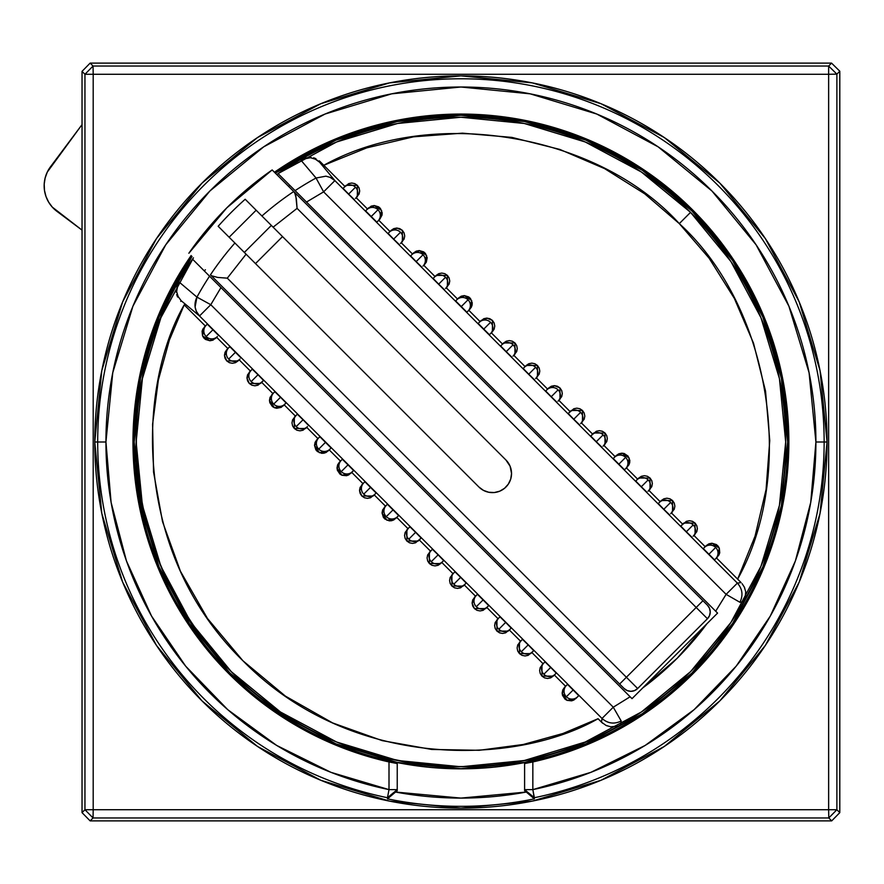 <?xml version="1.0" encoding="UTF-8"?>
<svg xmlns="http://www.w3.org/2000/svg" width="884" height="884" viewBox="0 0 884 884"><rect width="100%" height="100%" fill="white"/><g stroke="black" fill="none" stroke-linecap="round" stroke-linejoin="round"><path stroke-width="1.33" d="M97.693 442L105.936 442A354.992 354.992 0 0 1 460.918 87.008A354.992 354.992 0 0 1 815.91 442L824.142 442A363.225 363.225 0 0 0 460.918 78.775A363.225 363.225 0 0 0 387.468 797.722L389.004 789.622A354.992 354.992 0 0 1 105.936 442L97.693 442A363.225 363.225 0 0 1 460.918 78.775A363.225 363.225 0 0 1 824.142 442L827.059 442A366.142 366.142 0 0 0 460.918 75.858A366.142 366.142 0 0 0 94.776 442L97.693 442L94.776 442L101.804 370.573L122.644 301.886L156.479 238.581L202.016 183.098L257.498 137.561L320.804 103.726L389.49 82.886L460.918 75.858L532.345 82.886L601.032 103.726L664.337 137.561L719.819 183.098L765.356 238.581L799.191 301.886L820.032 370.573L827.059 442L820.032 513.427L799.191 582.114L765.356 645.419L719.819 700.901L664.337 746.439L601.032 780.274L532.345 801.114L460.918 808.142L389.49 801.114L320.804 780.274L257.498 746.439L202.016 700.901L156.479 645.419L122.644 582.114L101.804 513.427L94.776 442A366.142 366.142 0 0 0 460.918 808.142A366.142 366.142 0 0 0 827.059 442L824.142 442A363.225 363.225 168.5 0 1 534.367 797.722L524.599 789.655L524.599 790.65L526.289 792.042A356.097 356.097 0 0 1 395.546 792.042L397.236 790.65L397.236 789.655L387.468 797.722L387.479 798.86L395.546 792.042L387.479 798.86A364.341 364.341 0 0 0 534.356 798.86L526.289 792.042L534.356 798.86L532.842 789.622L524.599 789.655L534.367 797.722L534.356 798.86A364.341 364.341 11.6 0 1 387.479 798.86L387.468 797.722L397.236 789.655L389.004 789.622L387.468 797.722A363.225 363.225 0 0 1 97.693 442M134.202 442A326.715 326.715 0 0 0 460.918 768.715A326.715 326.715 0 0 0 787.633 442L788.859 442A327.942 327.942 0 0 1 532.842 761.953L524.599 763.555L524.599 762.561A326.826 326.826 11.2 0 1 397.236 762.561L397.236 763.555L389.004 761.953A327.942 327.942 0 0 1 132.976 442L134.202 442L140.479 505.736L159.076 567.031L189.264 623.518L229.895 673.022L279.399 713.653L335.887 743.842L397.181 762.439L460.918 768.715L524.654 762.439L585.948 743.842L642.436 713.653L691.94 673.022L732.571 623.518L762.77 567.031L781.357 505.736L787.633 442L781.357 378.264L762.77 316.969L732.571 260.482L691.94 210.978L642.436 170.347L585.948 140.158L524.654 121.561L460.918 115.285L397.181 121.561L335.887 140.158L275.333 173.109A326.715 326.715 0 0 1 787.633 442L788.859 442L784.196 497.062L770.362 550.566L747.742 600.987L716.979 646.889L678.934 686.979L634.712 720.106L585.539 745.334L532.842 761.953L524.599 763.555L524.599 762.561L524.599 790.65L526.289 792.042L460.918 798.097L395.546 792.042L397.236 790.65L397.236 762.561L397.236 763.555L397.236 762.561L460.918 768.826L524.599 762.561L524.599 789.655L532.842 789.622L532.842 761.953L532.842 789.622L590.899 772.34L645.165 745.433L694.073 709.686L736.184 666.149L770.284 616.082L795.379 560.953L810.739 502.355L815.91 442L809.081 372.75L788.882 306.151L756.074 244.78L711.929 190.988L658.138 146.843L596.766 114.036L530.168 93.837L460.918 87.008L391.667 93.837L325.069 114.036L263.697 146.843L209.906 190.988L165.761 244.78L132.954 306.151L112.754 372.75L105.936 442L111.097 502.355L126.456 560.953L151.551 616.082L185.651 666.149L227.763 709.686L276.67 745.433L330.947 772.34L389.004 789.622L397.236 789.655L397.236 763.555L389.004 761.953L389.004 789.622L389.004 761.953L336.296 745.334L287.134 720.106L242.901 686.979L204.867 646.889L174.093 600.987L151.473 550.566L137.639 497.062L132.976 442A327.942 327.942 0 0 1 191.154 255.531L157.938 316.505L139.285 378.021L132.976 442L134.202 442L140.479 378.264L159.076 316.969L192.027 256.415A326.715 326.715 0 0 0 134.202 442M178.557 281.565L176.623 291.565L178.126 296.494L181.143 300.693L199.519 315.964L602.015 718.46L613.275 707.2L210.779 304.704L199.519 315.964C194.535 310.273 193.673 303.997 196.944 297.112L178.568 281.554L177.96 282.626A324.759 324.759 0 0 0 136.158 442A324.759 324.759 0 0 1 177.96 282.626L178.137 282.316A324.759 324.759 124.3 0 1 192.524 259.156A324.759 324.759 145.7 0 1 193.441 257.819L192.524 259.156A324.759 324.759 0 0 0 178.137 282.316L192.524 259.156L178.568 281.554L196.944 297.112L210.779 304.704L199.519 315.964L196.303 311.279L195.088 306.991L196.944 297.112A301.124 301.124 -56.6 0 1 209.552 276.184L192.524 259.156L209.552 276.184A301.124 301.124 0 0 0 196.944 297.112L210.779 304.704L220.956 287.587L209.552 276.184L220.956 287.587L210.779 304.704L613.275 707.2L630.137 696.769L220.956 287.587L632.016 698.658L717.576 613.098L715.686 611.22L726.118 594.357L323.621 191.861L316.03 178.027L325.909 176.17L330.196 177.386L334.881 180.601L323.621 191.861L306.505 202.038L715.686 611.22L306.505 202.038L323.621 191.861L316.03 178.027L300.472 159.65L278.073 173.607A324.759 324.759 0 0 1 301.234 159.219L301.543 159.043A324.759 324.759 0 0 1 785.677 442A324.759 324.759 0 0 0 690.559 212.359L679.299 223.619L644.768 193.85L604.645 168.645L559.87 149.44L511.891 137.396L462.465 133.164L413.502 136.821L366.783 147.86L323.787 165.286L319.234 160.811L320.328 161.816L319.61 162.225L320.328 161.816L344.97 186.469L323.787 165.286C432.243 105.074 597.96 133.849 679.299 223.619C769.191 305.091 797.777 470.841 737.643 579.13L716.449 557.948L737.643 579.13L755.046 536.19L766.074 489.504L769.754 440.563L765.544 391.148L753.511 343.158L734.317 298.35L709.101 258.183L679.299 223.619L690.559 212.359A324.759 324.759 0 0 0 301.543 159.043L301.234 159.219A324.759 324.759 0 0 0 278.073 173.607L295.101 190.635A301.124 301.124 0 0 1 316.03 178.027A301.124 301.124 0 0 0 295.101 190.635L278.073 173.607L300.648 159.551M276.736 174.524A324.759 324.759 145.7 0 1 278.073 173.607L336.638 141.97L397.557 123.484L460.785 117.24M379.866 219.121L382.054 215.044L382.164 212.713L380.396 208.436L378.661 206.867L374.241 205.53L371.192 206.138L366.727 209.751A7.956 7.956 45 0 1 372.352 207.42L374.241 205.53L368.617 207.862L365.589 210.889L376.849 222.138L379.866 219.121L381.601 210.447L374.241 205.53L372.352 207.42A7.956 7.956 45 0 1 377.987 221L376.849 222.138L371.147 216.58L365.589 210.889L366.727 209.751A7.956 7.956 -135 0 1 377.987 209.751L371.236 216.503L377.987 209.751A7.956 7.956 -135 0 1 377.987 221M391.126 230.37L389.247 232.26A7.956 7.956 45 0 1 394.872 229.928L396.761 228.039L391.126 230.37L393.712 228.647L396.761 228.039L394.872 229.928A7.956 7.956 45 0 1 400.496 243.52L402.386 241.63L402.386 230.37L396.761 228.039L399.8 228.647L402.386 230.37L404.11 232.956L404.717 236.006L404.11 239.045L400.496 243.52A7.956 7.956 -135 0 0 400.496 232.26L393.656 239.1L399.358 244.658L393.656 239.1L400.496 232.26A7.956 7.956 -135 0 0 389.236 232.26L388.098 233.398L393.656 239.1L388.098 233.398L389.247 232.26M413.646 252.89L411.756 254.769A7.956 7.956 45 0 1 417.381 252.437L419.27 250.559L413.646 252.89L416.22 251.167L419.27 250.559L417.381 252.437A7.956 7.956 45 0 1 423.016 266.029L424.895 264.139L426.618 255.465L419.27 250.559L423.69 251.896L425.425 253.465L427.193 257.73L426.287 262.272L423.016 266.029A7.956 7.956 -135 0 0 423.016 254.769L416.176 261.609L421.867 267.167L416.176 261.609L423.016 254.769A7.956 7.956 -135 0 0 411.756 254.769L410.618 255.918L416.176 261.609L410.618 255.918L411.756 254.769M458.663 297.919L456.785 299.798A7.956 7.956 45 0 1 462.409 297.466L464.299 295.587L458.663 297.919L455.647 300.936L466.896 312.196L469.923 309.168L471.647 300.494L464.299 295.587L462.409 297.466A7.956 7.956 45 0 1 468.034 311.058L466.896 312.196L459.05 304.483L455.647 300.936L456.785 299.798A7.956 7.956 -135 0 1 468.034 299.798L461.282 306.549L468.034 299.798A7.956 7.956 -135 0 1 468.034 311.058L471.316 307.289L472.1 305.091L472.222 302.759L470.454 298.494L468.719 296.925L464.299 295.587L461.249 296.184L458.663 297.919M492.432 331.688L494.167 329.102L494.764 326.052L494.167 323.014L492.443 320.428L489.858 318.704L486.808 318.096L483.769 318.704L479.294 322.317A7.956 7.956 45 0 1 484.918 319.986L486.808 318.096L481.183 320.428L478.156 323.456L489.416 334.704L492.432 331.688L492.443 320.428L486.808 318.096L484.918 319.986A7.956 7.956 45 0 1 490.554 333.566L489.427 334.693L483.714 329.146L478.156 323.456L479.294 322.317A7.956 7.956 -135 0 1 490.554 322.317L483.802 329.069L490.554 322.317A7.956 7.956 -135 0 1 490.554 333.566M548.721 387.966L546.831 389.855A7.956 7.956 45 0 1 552.467 387.523L554.345 385.634L548.721 387.966L551.307 386.242L554.345 385.634L552.467 387.523A7.956 7.956 45 0 1 558.091 401.115L559.981 399.225L559.981 387.966L554.345 385.634L557.395 386.242L559.981 387.966L561.705 390.551L562.312 393.601L561.705 396.64L558.091 401.115A7.956 7.956 -135 0 0 558.091 389.855L551.251 396.695L556.953 402.253L551.251 396.695L558.091 389.855A7.956 7.956 -135 0 0 546.831 389.855L545.693 390.993L551.251 396.695L545.693 390.993L546.831 389.855M616.259 455.503L614.38 457.393A7.956 7.956 45 0 1 620.004 455.061L621.894 453.172L616.259 455.503L613.231 458.531L624.491 469.791L627.518 466.763L629.242 458.089L621.894 453.172L620.004 455.061A7.956 7.956 45 0 1 625.629 468.653L624.502 469.78L618.789 464.233L613.231 458.531L614.38 457.393A7.956 7.956 -135 0 1 625.629 457.393L618.877 464.144L625.629 457.393A7.956 7.956 -135 0 1 625.629 468.653L628.911 464.885L629.695 462.686L629.817 460.354L628.038 456.089L624.203 453.514L621.894 453.172L618.844 453.779L616.259 455.503M706.316 545.561L704.426 547.45A7.956 7.956 45 0 1 710.062 545.119L711.94 543.229L706.316 545.561L703.288 548.588L714.548 559.848L717.576 556.821L719.3 548.146L711.94 543.229L710.062 545.119A7.956 7.956 45 0 1 715.686 558.699L714.559 559.826L708.846 554.29L703.288 548.588L704.426 547.45A7.956 7.956 -135 0 1 715.686 547.45L708.935 554.202L715.686 547.45A7.956 7.956 -135 0 1 715.686 558.699L718.968 554.942L719.753 552.743L719.3 548.146L718.095 546.135L716.371 544.566L711.94 543.229L708.902 543.837L706.316 545.561M206.149 325.301L204.27 327.179L202.535 335.854L209.895 340.771L211.784 338.881A7.956 7.956 -135 0 1 206.149 325.301L202.878 329.058L202.082 331.257L202.535 335.854L203.74 337.865L205.475 339.434L209.895 340.771L215.519 338.439L217.409 336.55A7.956 7.956 -135 0 1 211.784 338.881L209.895 340.771L212.945 340.163L217.409 336.55A7.956 7.956 45 0 1 206.149 336.55L212.989 329.71L207.287 324.152L206.149 325.301A7.956 7.956 45 0 0 206.149 336.55L212.989 329.71L218.547 335.412L207.287 324.152L206.149 325.301M566.368 685.509L567.506 684.371L573.208 689.929L578.766 695.631L577.628 696.769A7.956 7.956 -135 0 1 564.036 691.144L562.147 693.023L567.064 700.382L575.738 698.658L578.744 695.642L567.506 684.371L564.478 687.398L562.147 693.023L564.036 691.144A7.956 7.956 -135 0 1 566.368 685.509L566.368 685.509A7.956 7.956 45 0 0 566.368 696.769L573.208 689.929L566.368 696.769A7.956 7.956 45 0 0 577.628 696.769L573.86 700.04L571.661 700.835L567.064 700.382L565.064 699.178L562.489 695.332L562.147 693.023L562.754 689.984L564.478 687.398M487.57 606.711A7.956 7.956 -135 0 1 473.979 601.087L472.1 602.976L474.421 608.601L485.681 608.601L488.697 605.584L477.448 594.313L474.432 597.341L472.1 602.976L473.979 601.087A7.956 7.956 -135 0 1 476.31 595.462L472.697 599.927L472.1 602.976L472.697 606.015L474.432 608.601L477.006 610.325L480.056 610.932L483.106 610.325L487.57 606.711A7.956 7.956 45 0 1 476.31 606.711L483.15 599.871L476.31 606.711A7.956 7.956 45 0 1 476.31 595.462L477.448 594.313L483.15 599.871L488.708 605.573L487.57 606.711M397.513 516.665A7.956 7.956 -135 0 1 383.932 511.029L382.043 512.919L386.96 520.267L395.634 518.543L398.64 515.538L387.402 504.267L384.374 507.294L382.043 512.919L383.932 511.029A7.956 7.956 -135 0 1 386.264 505.405L382.65 509.869L382.043 512.919L383.38 517.339L384.949 519.074L389.225 520.842L391.557 520.72L393.756 519.936L397.513 516.665A7.956 7.956 45 0 1 386.264 516.665L393.093 509.825L386.264 516.665A7.956 7.956 45 0 1 386.264 505.405L387.402 504.267L395.247 511.98L398.651 515.516L397.513 516.665M375.004 494.145A7.956 7.956 -135 0 1 361.412 488.521L359.523 490.41L361.854 496.034L373.114 496.034L376.131 493.018L364.882 481.747L361.854 484.775L359.523 490.41L361.412 488.521A7.956 7.956 -135 0 1 363.744 482.885L360.131 487.36L359.523 490.41L360.131 493.449L361.854 496.034L364.44 497.758L367.49 498.366L370.529 497.758L375.004 494.145A7.956 7.956 45 0 1 363.744 494.145L370.584 487.305L363.744 494.145A7.956 7.956 45 0 1 363.744 482.885L364.882 481.747L370.584 487.305L376.142 493.007L375.004 494.145M341.235 460.376L342.362 459.249L353.633 470.498L348.075 464.796L341.235 471.636L348.075 464.796L342.373 459.238L341.235 460.376A7.956 7.956 45 0 0 341.235 471.636A7.956 7.956 45 0 0 352.484 471.636A7.956 7.956 -135 0 1 338.904 466.001L337.014 467.89L341.931 475.249L350.605 473.515L353.611 470.509L348.727 474.907L346.528 475.702L341.931 475.249L339.92 474.045L337.356 470.2L337.014 467.89L338.904 466.001A7.956 7.956 -135 0 1 341.235 460.376L339.346 462.266L337.014 467.89L337.622 464.84L339.346 462.266M318.715 437.867L319.853 436.718L325.555 442.276L331.113 447.978L329.975 449.116A7.956 7.956 -135 0 1 316.384 443.492L314.505 445.381L319.411 452.73L328.086 451.006L331.102 447.989L319.853 436.718L316.837 439.746L314.505 445.381L316.384 443.492A7.956 7.956 -135 0 1 318.715 437.867L318.715 437.867A7.956 7.956 45 0 0 318.715 449.116L325.555 442.276L318.715 449.116A7.956 7.956 45 0 0 329.975 449.116L326.218 452.398L324.019 453.183L321.677 453.304L317.411 451.525L315.842 449.801L314.505 445.381L315.102 442.332L316.837 439.746M284.946 404.087A7.956 7.956 -135 0 1 271.366 398.463L269.476 400.353L274.383 407.701L283.068 405.977L286.073 402.971L281.189 407.369L276.659 408.275L274.383 407.701L272.382 406.507L269.819 402.662L269.476 400.353L271.366 398.463A7.956 7.956 -135 0 1 273.686 392.839L271.808 394.717L269.476 400.353L270.084 397.303L273.686 392.839A7.956 7.956 45 0 0 273.697 404.087L280.526 397.259L274.836 391.7L273.686 392.839L274.813 391.711L280.526 397.259L273.697 404.087A7.956 7.956 45 0 0 284.946 404.087M262.438 381.579A7.956 7.956 -135 0 1 248.846 375.954L246.956 377.833L249.288 383.468L260.548 383.468L263.565 380.452L257.962 385.192L254.923 385.8L251.874 385.192L249.288 383.468L247.564 380.882L246.956 377.833L248.846 375.954A7.956 7.956 -135 0 1 251.178 370.319L249.288 372.208L246.956 377.833L247.564 374.794L251.178 370.319A7.956 7.956 45 0 0 251.178 381.579L258.017 374.739L252.316 369.18L251.178 370.319L252.305 369.203L258.017 374.739L251.178 381.579A7.956 7.956 45 0 0 262.438 381.579M239.918 359.07A7.956 7.956 -135 0 1 226.337 353.434L224.448 355.324L226.779 360.948L238.039 360.948L239.918 359.07A7.956 7.956 45 0 1 228.669 359.07L235.509 352.23L229.807 346.672L226.779 349.699L224.448 355.324L226.337 353.434A7.956 7.956 -135 0 1 228.669 347.81L228.669 347.81A7.956 7.956 45 0 0 228.669 359.07L235.509 352.23L241.056 357.932L229.807 346.672L228.669 347.81M478.929 487.029L483.438 490.366L488.708 492.255L494.311 492.532L499.747 491.173L504.554 488.288L508.322 484.134L510.72 479.062L511.538 473.515A19.105 19.105 0 0 0 505.946 460.012A19.105 19.105 0 0 1 499.747 491.173A19.105 19.105 0 0 1 478.929 487.029A19.105 19.105 0 0 0 511.538 473.515L510.09 466.211L505.946 460.012L245.188 199.254L273.112 227.177L297.079 208.37L696.183 607.474L626.391 677.266L227.287 278.162L246.095 254.194L218.171 226.271A324.759 324.759 -41.6 0 1 245.188 199.254A324.759 324.759 -41.6 0 0 218.171 226.271L234.912 243.012A301.124 301.124 0 0 0 210.458 274.836L624.137 688.525A9.547 9.547 0 0 0 637.651 688.525L626.391 677.266L619.64 684.017L626.391 677.266L227.287 278.162L217.696 277.432L211.309 275.697L217.696 277.432L227.287 278.162L246.095 254.194L478.929 487.029L234.912 243.012A301.124 301.124 -48.6 0 0 210.458 274.836L624.137 688.525A9.547 9.547 0 0 0 637.651 688.525L707.443 618.734A9.547 9.547 0 0 0 707.443 605.22L702.935 600.722L696.183 607.474L707.443 618.734L696.183 607.474L702.935 600.722L294.615 192.392L296.35 198.778L297.079 208.37L696.183 607.474L626.391 677.266L637.651 688.525L707.443 618.734A9.547 9.547 0 0 0 707.443 605.22L704.592 602.38M229.133 237.232L256.15 210.215L229.133 237.232M271.355 225.42L244.338 252.437L271.355 225.42M255.498 263.598L282.515 236.581L255.498 263.598M499.747 491.173L499.128 491.416M505.946 460.012L273.112 227.177L297.079 208.37L295.72 194.856L293.753 191.53A301.124 301.124 0 0 0 261.929 215.994A301.124 301.124 -33.7 0 1 293.753 191.53L272.161 169.949A331.124 331.124 0 0 0 188.867 253.244A331.124 331.124 -34.7 0 1 272.161 169.949L702.935 600.722M294.317 428.497L305.577 428.497L307.466 426.607A7.956 7.956 -135 0 1 296.206 426.607A7.956 7.956 -135 0 1 296.206 415.347L294.317 417.237L294.317 428.497L292.593 425.911L291.985 422.861L292.593 419.823L296.206 415.347A7.956 7.956 45 0 0 296.206 426.607L303.046 419.767L297.344 414.209L296.206 415.347L297.333 414.22L303.046 419.767L296.206 426.607A7.956 7.956 45 0 0 307.466 426.607L302.991 430.221L299.952 430.828L296.902 430.221L294.317 428.497M406.883 541.063L418.143 541.063L420.033 539.174A7.956 7.956 -135 0 1 408.773 539.174A7.956 7.956 -135 0 1 408.773 527.914L406.883 529.803L406.883 541.063L405.159 538.478L404.552 535.428L405.159 532.389L408.773 527.914A7.956 7.956 45 0 0 408.773 539.174L415.613 532.334L409.911 526.776L408.773 527.914L409.911 526.776L415.613 532.334L408.773 539.174A7.956 7.956 45 0 0 420.033 539.174L421.16 538.047L415.613 532.334L421.171 538.036L415.557 542.787L412.519 543.395L409.469 542.787L406.883 541.063M440.652 563.572L438.077 565.296L435.027 565.904L431.978 565.296L429.403 563.572L440.652 563.572L442.541 561.683A7.956 7.956 -135 0 1 431.281 561.683A7.956 7.956 -135 0 1 431.281 550.434L429.403 552.312L429.403 563.572L427.679 560.986L427.071 557.948L427.679 554.898L431.281 550.434A7.956 7.956 45 0 0 431.281 561.683L438.121 554.854L432.431 549.296L431.281 550.434L432.431 549.296L438.121 554.854L431.281 561.683A7.956 7.956 45 0 0 442.541 561.683L443.669 560.567L438.121 554.854L443.68 560.544L442.541 561.683M451.912 586.081L463.172 586.081L465.05 584.202A7.956 7.956 -135 0 1 453.801 584.202A7.956 7.956 -135 0 1 453.801 572.942L451.912 574.832L451.912 586.081L450.188 583.506L449.58 580.456L450.188 577.407L453.801 572.942A7.956 7.956 45 0 0 453.801 584.202L460.641 577.362L454.94 571.804L453.801 572.942L454.94 571.804L460.641 577.362L453.801 584.202A7.956 7.956 45 0 0 465.05 584.202L466.177 583.075L460.641 577.362L466.199 583.064L465.393 583.871L460.586 587.816L457.536 588.413L454.498 587.816L451.912 586.081M496.941 631.11L508.201 631.11L510.079 629.231A7.956 7.956 -135 0 1 498.83 629.231A7.956 7.956 -135 0 1 498.83 617.971L496.941 619.861L496.941 631.11L495.217 628.535L494.609 625.485L495.217 622.435L498.83 617.971A7.956 7.956 45 0 0 498.83 629.231L505.659 622.391L499.968 616.833L498.83 617.971L499.968 616.833L505.659 622.391L498.83 629.231A7.956 7.956 45 0 0 510.079 629.231L511.206 628.104L505.659 622.391L511.217 628.082L510.079 629.231L505.615 632.834L502.565 633.441L499.526 632.834L496.941 631.11M519.449 653.63L530.709 653.63L532.599 651.74A7.956 7.956 -135 0 1 521.339 651.74A7.956 7.956 -135 0 1 521.339 640.48L519.449 642.37L519.449 653.63L517.726 651.044L517.118 647.994L517.726 644.955L521.339 640.48A7.956 7.956 45 0 0 521.339 651.74L528.179 644.9L522.477 639.342L521.339 640.48L522.477 639.342L528.179 644.9L521.339 651.74A7.956 7.956 45 0 0 532.599 651.74L533.726 650.613L528.179 644.9L533.737 650.602L532.93 651.409L528.124 655.353L525.085 655.961L522.035 655.353L519.449 653.63M553.218 676.138L550.644 677.862L547.594 678.47L544.544 677.862L541.969 676.138L553.218 676.138L555.108 674.249A7.956 7.956 -135 0 1 543.848 674.249A7.956 7.956 -135 0 1 543.848 663L541.969 664.879L541.969 676.138L540.246 673.553L539.638 670.514L540.246 667.464L543.848 663A7.956 7.956 45 0 0 543.848 674.249L550.688 667.42L544.997 661.862L543.848 663L544.997 661.862L550.688 667.42L543.848 674.249A7.956 7.956 45 0 0 555.108 674.249L556.235 673.133L550.688 667.42L556.246 673.111L555.108 674.249M357.357 185.342L346.097 185.342L344.219 187.231A7.956 7.956 45 0 1 355.467 187.231A7.956 7.956 45 0 1 355.467 198.491L357.357 196.602L357.357 185.342L359.081 187.927L359.689 190.977L359.081 194.016L355.467 198.491A7.956 7.956 -135 0 0 355.467 187.231L348.639 194.071L354.329 199.629L348.639 194.071L355.467 187.231A7.956 7.956 -135 0 0 344.219 187.231L343.08 188.369L348.639 194.071L343.08 188.369L343.876 187.563L348.683 183.618L351.733 183.01L354.771 183.618L357.357 185.342M695.056 523.052L683.796 523.052L681.918 524.93A7.956 7.956 45 0 1 693.178 524.93A7.956 7.956 45 0 1 693.178 536.19L695.056 534.301L695.056 523.052L696.78 525.626L697.388 528.676L696.78 531.726L693.178 536.19A7.956 7.956 -135 0 0 693.178 524.93L686.338 531.77L692.028 537.328L686.338 531.77L693.178 524.93A7.956 7.956 -135 0 0 681.918 524.93L680.779 526.068L686.338 531.77L680.779 526.068L686.382 521.328L689.432 520.72L692.481 521.317L695.056 523.052M661.287 500.532L663.873 498.808L666.912 498.2L669.961 498.808L672.547 500.532L661.287 500.532L659.398 502.421A7.956 7.956 45 0 1 670.658 502.421A7.956 7.956 45 0 1 670.658 513.681L672.547 511.792L672.547 500.532L674.271 503.118L674.879 506.167L674.271 509.206L670.658 513.681A7.956 7.956 -135 0 0 670.658 502.421L663.818 509.261L669.519 514.819L663.818 509.261L670.658 502.421A7.956 7.956 -135 0 0 659.398 502.421L658.26 503.56L663.818 509.261L658.26 503.56L659.398 502.421M638.778 478.023L641.353 476.299L644.403 475.691L647.453 476.299L650.027 478.023L638.778 478.023L636.889 479.901A7.956 7.956 45 0 1 648.149 479.913A7.956 7.956 45 0 1 648.149 491.161L650.027 489.283L650.027 478.023L651.762 480.609L652.359 483.647L651.762 486.697L648.149 491.161A7.956 7.956 -135 0 0 648.149 479.913L641.309 486.741L647.011 492.3L641.309 486.741L648.149 479.913A7.956 7.956 -135 0 0 636.889 479.913L635.751 481.051L641.309 486.741L635.751 481.051L636.889 479.913M605.01 432.994L593.75 432.994L591.86 434.884A7.956 7.956 45 0 1 603.12 434.884A7.956 7.956 45 0 1 603.12 446.133L605.01 444.254L605.01 432.994L606.733 435.58L607.341 438.619L606.733 441.668L603.12 446.133A7.956 7.956 -135 0 0 603.12 434.884L596.28 441.724L601.982 447.282L596.28 441.724L603.12 434.884A7.956 7.956 -135 0 0 591.86 434.884L590.722 436.022L596.28 441.724L590.722 436.022L596.335 431.27L599.374 430.663L602.424 431.27L605.01 432.994M582.49 410.485L571.23 410.485L569.351 412.364A7.956 7.956 45 0 1 580.6 412.364A7.956 7.956 45 0 1 580.6 423.624L582.49 421.734L582.49 410.485L584.214 413.06L584.821 416.11L584.214 419.16L580.6 423.624A7.956 7.956 -135 0 0 580.6 412.364L573.771 419.204L579.462 424.762L573.771 419.204L580.6 412.364A7.956 7.956 -135 0 0 569.351 412.364L568.213 413.502L573.771 419.204L568.213 413.502L573.815 408.751L576.865 408.154L579.904 408.751L582.49 410.485M526.212 365.457L528.787 363.733L531.837 363.125L534.886 363.733L537.461 365.457L526.212 365.457L524.322 367.335A7.956 7.956 45 0 1 535.582 367.335A7.956 7.956 45 0 1 535.582 378.595L537.461 376.706L537.461 365.457L539.185 368.031L539.793 371.081L539.185 374.131L535.582 378.595A7.956 7.956 -135 0 0 535.582 367.335L528.742 374.175L534.444 379.733L528.742 374.175L535.582 367.335A7.956 7.956 -135 0 0 524.322 367.335L523.184 368.484L528.742 374.175L523.184 368.484L524.322 367.335M503.692 342.937L506.278 341.213L509.328 340.605L512.366 341.213L514.952 342.937L503.692 342.937L501.814 344.826A7.956 7.956 45 0 1 513.063 344.826A7.956 7.956 45 0 1 513.063 356.086L514.952 354.197L514.952 342.937L516.676 345.522L517.284 348.572L516.676 351.611L513.063 356.086A7.956 7.956 -135 0 0 513.063 344.826L506.223 351.666L511.924 357.224L506.223 351.666L513.063 344.826A7.956 7.956 -135 0 0 501.814 344.826L500.664 345.964L506.223 351.666L500.664 345.964L501.814 344.826M436.155 275.399L438.74 273.675L441.779 273.068L444.829 273.675L447.414 275.399L436.155 275.399L434.265 277.289A7.956 7.956 45 0 1 445.525 277.289A7.956 7.956 45 0 1 445.525 288.538L447.414 286.659L447.414 275.399L449.138 277.985L449.746 281.024L449.138 284.073L445.525 288.538A7.956 7.956 -135 0 0 445.525 277.289L438.685 284.129L444.387 289.687L438.685 284.129L445.525 277.289A7.956 7.956 -135 0 0 434.265 277.289L433.127 278.427L438.685 284.129L433.127 278.427L434.265 277.289M306.505 202.038L295.101 190.635M272.128 169.971L226.779 207.862M226.757 207.884L188.867 253.244M263.576 380.44L258.017 374.739L263.576 380.44M286.084 402.949L280.526 397.259L286.084 402.949M308.604 425.469L303.046 419.767L308.604 425.469M178.535 297.267L178.126 296.494M176.723 286.67L176.977 285.499M177.96 282.626L176.369 286.869L177.96 282.626C106.566 404.75 129.086 571.882 230.404 670.746C328.517 772.848 495.548 796.639 618.214 726.118L620.601 724.792L621.198 721.001C614.236 724.416 607.849 723.576 602.015 718.46L613.275 707.2L621.198 721.001C614.247 724.405 607.849 723.554 602.015 718.46L199.519 315.964L181.143 300.693L180.734 301.411L181.143 300.693M176.026 290.427L176.148 292.107L176.026 290.427M176.678 294.648L177.607 297.024L176.678 294.648M602.634 723.222L598.059 718.714C516.842 765.212 352.086 771.809 242.945 660.79C131.418 552.124 137.363 386.54 184.203 304.869L205.386 326.052L184.203 304.869L169.374 340.097L158.358 380.043L152.589 424.298L153.54 471.979L162.523 521.637L180.435 571.263L207.464 618.457L242.945 660.79L285.377 696.095L332.605 722.924L382.175 740.626L431.701 749.455L479.205 750.295L523.262 744.483L562.997 733.477L598.059 718.714L601.518 722.195L602.015 718.46L601.518 722.195L606.026 725.399L610.745 726.825L618.214 726.118L610.645 726.803M315.942 158.678L313.632 157.783L315.942 158.678M311.002 157.219L309.533 157.109L311.002 157.219M305.952 157.418L301.543 159.043L305.952 157.418M304.416 158.059L305.588 157.805M319.61 162.225L334.881 180.601L323.621 191.861L726.118 594.357L737.378 583.097L334.881 180.601L319.61 162.225L315.411 159.208L310.527 157.717M315.599 159.308L317.743 160.623M310.483 157.706L300.472 159.65L316.063 178.004M334.881 180.601L737.378 583.097C742.472 588.932 743.322 595.33 739.919 602.28L726.118 594.357L715.686 611.22L717.576 613.098L706.869 623.806C688.603 648.447 667.221 669.829 642.723 687.951L677.133 658.326L706.869 623.806L632.016 698.658L630.137 696.769L613.275 707.2M216.646 337.312L227.906 348.572L216.646 337.312M239.166 359.821L250.415 371.081L239.166 359.821M261.675 382.341L272.935 393.601L261.675 382.341M284.184 404.85L295.444 416.11L284.184 404.85M306.704 427.37L317.964 438.619L306.704 427.37M329.213 449.879L340.473 461.139L329.213 449.879M351.733 472.399L362.981 483.647L351.733 472.399M374.241 494.907L385.501 506.167L374.241 494.907M396.75 517.416L408.01 528.676L396.75 517.416M419.27 539.936L430.53 551.185L419.27 539.936M441.779 562.445L453.039 573.705L441.779 562.445M464.299 584.965L475.548 596.214L464.299 584.965M486.808 607.474L498.068 618.734L486.808 607.474M509.328 629.983L520.577 641.243L509.328 629.983M531.837 652.502L543.096 663.762L531.837 652.502M554.345 675.011L565.605 686.271L554.345 675.011M726.118 594.357L737.378 583.097L741.112 582.6L737.643 579.13L741.112 582.6L737.378 583.097C742.472 588.932 743.322 595.33 739.919 602.28L743.709 601.684L745.742 596.269L745.742 591.827L744.317 587.109L742.129 583.716M705.189 546.688L693.929 535.428L705.189 546.688M682.68 524.179L671.42 512.919L682.68 524.179M660.16 501.659L648.9 490.399L660.16 501.659M637.651 479.15L626.391 467.89L637.651 479.15M615.131 456.63L603.882 445.381L615.131 456.63M592.623 434.121L581.363 422.861L592.623 434.121M570.114 411.601L558.854 400.353L570.114 411.601M547.594 389.093L536.334 377.833L547.594 389.093M525.085 366.584L513.825 355.324L525.085 366.584M502.565 344.064L491.316 332.815L502.565 344.064M480.056 321.555L468.796 310.295L480.056 321.555M457.536 299.035L446.287 287.786L457.536 299.035M435.027 276.526L423.767 265.266L435.027 276.526M412.519 254.017L401.259 242.757L412.519 254.017M389.999 231.498L378.75 220.238L389.999 231.498M367.49 208.989L356.23 197.729L367.49 208.989M289.819 185.342L288.692 186.469L289.819 185.342M205.386 269.775L204.27 270.902L205.386 269.775M697.752 595.595L698.437 596.214M707.443 605.22L709.509 608.325L710.239 611.971L709.509 615.629L707.443 618.734M637.651 688.525L634.546 690.592L630.9 691.321L627.242 690.592L624.137 688.525M238.039 360.948L235.453 362.672L232.404 363.28L229.365 362.683L226.779 360.948L225.055 358.374L224.448 355.324L225.055 352.274L226.779 349.699M836.883 74.134L828.639 66.035L831.557 63.118L839.8 71.217L836.883 74.134L836.883 809.722L839.8 812.639L839.8 71.217L831.557 63.118L90.135 63.118L93.052 66.035L84.952 74.278L82.035 71.361L90.135 63.118L82.035 71.361L82.035 812.639L84.952 809.722L93.052 817.965L90.135 820.882L82.035 812.639L90.135 820.882L831.7 820.882L839.8 812.639L831.7 820.882L828.783 817.965L836.883 809.722L839.8 812.639L839.8 71.217L836.883 74.134L828.639 66.035L831.557 63.118L90.135 63.118L93.052 66.035L828.639 66.035L828.639 74.278L836.883 74.134L836.883 809.722L828.639 809.722L828.783 817.965L836.883 809.722L828.639 809.722L828.639 74.278L836.883 74.134M621.198 721.001L620.601 724.792A324.759 324.759 0 0 0 743.709 601.684L739.919 602.28M745.72 591.727L745.035 599.297A324.759 324.759 0 0 0 785.677 442A324.759 324.759 0 0 1 745.035 599.297L743.709 601.684A324.759 324.759 0 0 1 620.601 724.792L618.214 726.118A324.759 324.759 0 0 1 136.158 442C131.76 550.091 205.243 683.343 320.107 734.637C433.746 789.379 550.621 765.356 618.214 726.118M744.184 586.843L744.814 588.258M607.22 725.908L605.761 725.267M82.035 71.361L82.035 812.639L84.952 809.722L84.952 74.278L82.035 71.361M84.952 74.278L93.196 74.278L93.052 66.035L84.952 74.278L93.196 74.278L93.052 66.035L828.639 66.035L828.639 74.278L93.196 74.278L93.196 809.722L84.952 809.722L93.052 817.965L90.135 820.882L831.7 820.882L828.783 817.965L93.052 817.965L93.196 809.722L84.952 809.722L84.952 74.278M93.052 817.965L93.196 809.722L828.639 809.722L828.783 817.965L93.052 817.965M136.158 442L142.401 378.639L160.888 317.721L193.441 257.819M460.918 117.24L524.278 123.484L585.197 141.97L641.342 171.971L690.47 212.27M690.559 212.359L730.946 261.576L760.958 317.721L779.434 378.639L785.677 441.867M785.677 442L779.434 505.361L760.958 566.279L730.946 622.424L690.647 671.542M690.559 671.641L641.342 712.029L585.197 742.03L524.278 760.516L461.05 766.76M460.918 766.76L397.557 760.516L336.638 742.03L280.493 712.029L231.376 671.729M231.276 671.641L190.9 622.424L160.888 566.279L142.401 505.361L136.158 442.133M93.196 74.278L93.196 809.722L828.639 809.722L828.639 74.278L93.196 74.278M274.449 172.236A327.942 327.942 0 0 1 788.859 442L782.561 378.021L763.898 316.505L733.587 259.808L692.802 210.116L643.11 169.33L586.412 139.02L524.897 120.357L460.918 114.058L396.938 120.357L335.423 139.02L274.449 172.236M534.367 797.722A363.225 363.225 0 0 0 824.142 442L815.91 442A354.992 354.992 0 0 1 532.842 789.622L534.367 797.722M48.62 202.105L45.968 196.447L48.62 202.105L52.311 207.132L82.035 230.127L56.919 211.342A31.835 31.835 0 0 1 50.498 166.778L81.019 125.981A31.835 31.835 0 0 1 82.035 124.688L81.019 125.981L82.035 124.688M44.476 190.392L45.968 196.447L44.476 190.392L44.2 184.159L45.139 177.982L47.272 172.115L81.019 125.981M44.2 184.159L45.139 177.982L47.272 172.115"/></g></svg>
